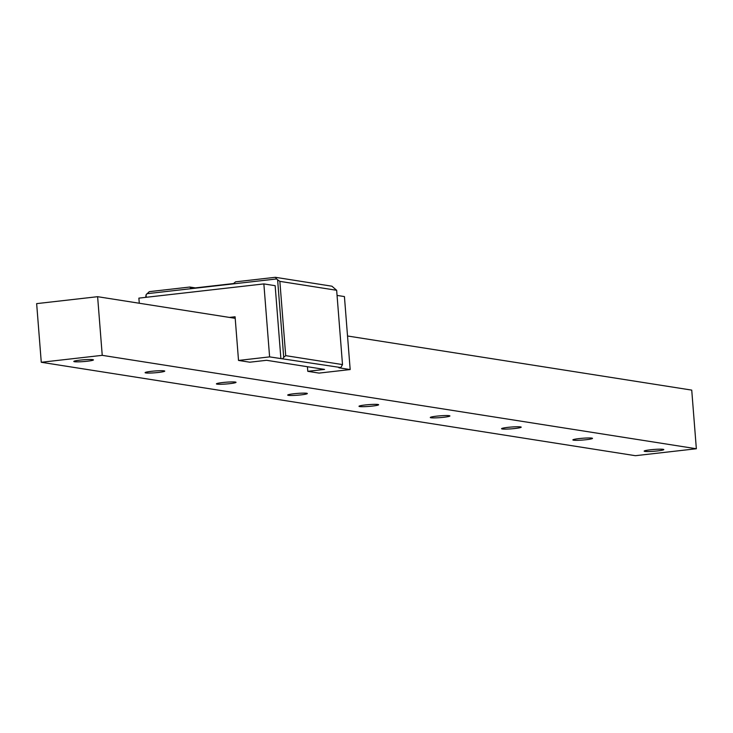 <?xml version="1.0" encoding="UTF-8"?>
<svg xmlns="http://www.w3.org/2000/svg" width="733" height="733" viewBox="0 0 733 733"><rect width="100%" height="100%" fill="white"/><g stroke="black" fill="none" stroke-linecap="round" stroke-linejoin="round"><path stroke-width="1.1" d="M235.201 318.324L97.617 296.691L36.65 303.627L41.268 362.276L635.383 455.697L696.35 448.752L691.732 390.112L347.524 335.989M696.35 448.752L102.235 355.34L97.617 296.691M41.268 362.276L102.235 355.34M92.779 359.637A9.85 0.898 -4.5 0 1 93.448 359.903A9.85 0.898 -4.5 0 1 85.477 361.415A9.85 0.898 -4.5 0 1 74.491 361.717A9.85 0.898 -4.5 0 1 73.813 361.451A9.85 0.898 -4.5 0 1 81.784 359.94A9.85 0.898 -4.5 0 1 92.779 359.637M164.073 370.843A9.85 0.898 -4.5 0 1 164.742 371.118A9.85 0.898 -4.5 0 1 156.77 372.63A9.85 0.898 -4.5 0 1 145.785 372.932A9.85 0.898 -4.5 0 1 145.116 372.657A9.85 0.898 -4.5 0 1 153.078 371.145A9.85 0.898 -4.5 0 1 164.073 370.843M235.366 382.058A9.85 0.898 -4.5 0 1 236.035 382.324A9.85 0.898 -4.5 0 1 228.073 383.835A9.85 0.898 -4.5 0 1 217.078 384.138A9.85 0.898 -4.5 0 1 216.409 383.872A9.85 0.898 -4.5 0 1 224.371 382.36A9.85 0.898 -4.5 0 1 235.366 382.058M306.66 393.264A9.85 0.898 -4.5 0 1 307.329 393.539A9.85 0.898 -4.5 0 1 299.366 395.05A9.85 0.898 -4.5 0 1 288.371 395.344A9.85 0.898 -4.5 0 1 287.702 395.078A9.85 0.898 -4.5 0 1 295.665 393.566A9.85 0.898 -4.5 0 1 306.66 393.264M377.953 404.479A9.85 0.898 -4.5 0 1 378.622 404.744A9.85 0.898 -4.5 0 1 370.66 406.256A9.85 0.898 -4.5 0 1 359.665 406.558A9.85 0.898 -4.5 0 1 358.996 406.293A9.85 0.898 -4.5 0 1 366.958 404.781A9.85 0.898 -4.5 0 1 377.953 404.479M449.247 415.684A9.85 0.898 -4.5 0 1 449.915 415.95A9.85 0.898 -4.5 0 1 441.953 417.462A9.85 0.898 -4.5 0 1 430.958 417.764A9.85 0.898 -4.5 0 1 430.289 417.498A9.85 0.898 -4.5 0 1 438.252 415.987A9.85 0.898 -4.5 0 1 449.247 415.684M520.54 426.899A9.85 0.898 -4.5 0 1 521.209 427.165A9.85 0.898 -4.5 0 1 513.247 428.677A9.85 0.898 -4.5 0 1 502.252 428.979A9.85 0.898 -4.5 0 1 501.583 428.704A9.85 0.898 -4.5 0 1 509.545 427.192A9.85 0.898 -4.5 0 1 520.54 426.899M591.833 438.105A9.85 0.898 -4.5 0 1 592.502 438.371A9.85 0.898 -4.5 0 1 584.54 439.882A9.85 0.898 -4.5 0 1 573.545 440.185A9.85 0.898 -4.5 0 1 572.876 439.919A9.85 0.898 -4.5 0 1 580.838 438.407A9.85 0.898 -4.5 0 1 591.833 438.105M663.127 449.311A9.85 0.898 -4.5 0 1 663.796 449.586A9.85 0.898 -4.5 0 1 655.833 451.097A9.85 0.898 -4.5 0 1 644.838 451.4A9.85 0.898 -4.5 0 1 644.17 451.125A9.85 0.898 -4.5 0 1 652.132 449.613A9.85 0.898 -4.5 0 1 663.127 449.311M145.702 297.351L146.069 294.785L149.294 291.652L189.838 287.034L190.901 288.399L233.58 283.543L235.568 281.839L275.351 277.303L276.625 278.943L146.912 293.704M307.429 366.72L307.787 371.319L319.075 373.097L350.172 369.56L338.884 367.783L340.863 367.563L342.503 364.585L336.658 290.295L331.912 286.2L275.351 277.303M337.061 295.417L344.428 296.572L350.172 369.56M307.787 371.319L324.554 369.414L266.574 360.297L249.806 362.203L238.518 360.434L269.607 356.889L263.862 283.909L138.876 298.129L139.279 303.242M229.411 317.416L235.082 316.775L238.518 360.434M340.863 367.563L269.607 356.889M146.27 297.286L146.069 294.785M282.883 358.446L283.717 357.365L277.615 279.814L276.625 278.943M280.895 358.666L275.15 285.687L263.862 283.909M195.308 287.895L189.838 287.034M336.658 290.295L279.859 281.362L277.615 279.814M342.503 364.585L285.705 355.652L283.717 357.365M285.705 355.652L279.859 281.362"/></g></svg>
